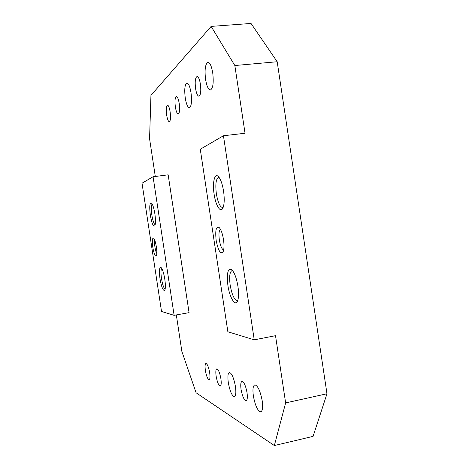 <?xml version="1.0" encoding="UTF-8"?>
<svg xmlns="http://www.w3.org/2000/svg" width="469" height="469" viewBox="0 0 469 469"><rect width="100%" height="100%" fill="white"/><g stroke="black" fill="none" stroke-linecap="round" stroke-linejoin="round"><path stroke-width="0.7" d="M262.194 400.725C260.277 390.876 257.815 385.588 254.802 384.867C252.984 385.747 252.51 389.463 253.377 396.029C255.236 405.779 257.704 411.061 260.776 411.888C262.576 411.049 263.05 407.327 262.194 400.725M235.426 386.474C233.791 377.809 231.768 373.142 229.364 372.48C227.864 373.254 227.518 376.66 228.321 382.692C229.921 391.269 231.944 395.936 234.394 396.68C235.878 395.942 236.224 392.535 235.426 386.474M191.018 92.745C189.951 86.548 188.573 83.312 186.891 83.031C184.786 84.432 184.241 89.427 185.255 98.015C186.299 104.171 187.682 107.407 189.388 107.723C191.469 106.41 192.014 101.415 191.018 92.745M212.733 72.888C211.566 66.129 209.96 62.606 207.931 62.318C205.264 63.972 204.478 69.676 205.574 79.431C206.723 86.155 208.33 89.679 210.388 89.995C213.032 88.459 213.811 82.755 212.733 72.888M155.186 224.792C153.908 223.959 152.794 220.711 151.839 215.042C151.024 208.975 151.141 205.299 152.179 204.015M150.35 215.3C149.283 206.665 149.664 202.59 151.499 203.077C152.806 204.566 153.932 208.148 154.864 213.811C155.702 219.891 155.679 223.918 154.799 225.876C153.275 226.92 151.792 223.391 150.35 215.3M165.152 289.133C163.751 288.189 162.532 284.66 161.494 278.545C160.726 272.946 160.826 269.581 161.782 268.432M159.988 278.727C158.973 270.701 159.337 266.961 161.084 267.512C162.532 269.159 163.775 273.052 164.801 279.202C165.58 284.783 165.575 288.458 164.783 290.229C163.159 291.226 161.559 287.391 159.988 278.727M237.777 300.412L237.296 300.606C234.307 299.949 231.926 294.802 230.168 285.158C229.089 276.651 229.722 271.791 232.067 270.578L232.583 270.595M227.887 285.41C226.539 273.093 227.852 267.887 231.838 269.781C234.523 272.659 236.558 278.199 237.953 286.401C238.92 293.418 238.721 298.431 237.355 301.438C234.94 306.538 229.511 297.041 227.887 285.41M223.162 207.421L222.669 207.597C220.008 207.105 217.909 202.532 216.379 193.873C215.224 184.329 215.957 178.824 218.577 177.364L219.093 177.399M214.122 194.283C212.258 182.816 214.585 172.481 218.384 176.555C220.653 179.094 222.388 183.965 223.578 191.164C224.651 199.219 224.358 204.971 222.699 208.424C220.278 213.02 215.652 205.135 214.122 194.283M156.376 246.893C155.608 242.28 154.694 239.366 153.633 238.158C152.273 237.765 151.997 240.808 152.806 247.286C153.979 253.793 155.163 256.666 156.359 255.898C157.004 254.456 157.009 251.454 156.376 246.893M154.77 240.222C154.436 241.658 154.489 243.909 154.922 246.975C155.427 250.083 156.06 252.287 156.822 253.588M223.508 239.6C222.499 233.603 221.057 229.57 219.164 227.506C216.092 226.128 215.095 230.426 216.168 240.398C218.144 250.434 220.407 254.339 222.968 252.105C224.123 249.643 224.305 245.475 223.508 239.6M220.43 229.247C218.959 230.549 218.601 234.113 219.345 239.94C220.383 245.856 221.819 249.232 223.649 250.065M195.573 88.577C194.782 81.665 195.274 77.643 197.056 76.506C198.451 76.723 199.571 79.273 200.41 84.156C201.195 91.121 200.703 95.143 198.938 96.221C197.525 95.981 196.405 93.437 195.573 88.577M241.066 389.475C240.439 384.721 240.744 382.036 241.986 381.42C244.015 381.948 245.697 385.694 247.028 392.653C247.65 397.425 247.345 400.11 246.108 400.708C244.05 400.121 242.367 396.381 241.066 389.475M205.387 370.475C204.83 366.318 205.012 363.979 205.926 363.463C207.368 363.926 208.617 367.028 209.672 372.755C210.229 376.935 210.048 379.269 209.133 379.767C207.673 379.269 206.424 376.173 205.387 370.475M166.653 115.016C165.962 109.324 166.231 106.029 167.468 105.144C168.512 105.355 169.403 107.589 170.124 111.845C170.816 117.578 170.546 120.867 169.315 121.717C168.26 121.489 167.374 119.255 166.653 115.016M175.377 107.043C174.65 100.987 174.978 97.482 176.367 96.526C177.517 96.737 178.472 99.07 179.234 103.514C179.949 109.617 179.621 113.123 178.243 114.037C177.083 113.803 176.127 111.475 175.377 107.043M216.139 376.202C215.558 371.858 215.775 369.414 216.784 368.869C218.39 369.355 219.762 372.644 220.899 378.735C221.474 383.097 221.257 385.541 220.248 386.063C218.624 385.541 217.253 382.253 216.139 376.202M285.633 402.918L326.981 393.761L313.058 436.381L274.342 445.55L285.633 402.918L275.514 335.687L254.233 339.832L227.864 331.771L200.269 149.253L223.449 135.752L254.233 339.832M176.326 314.939L181.872 351.457L196.077 392.752L274.342 445.55M161.524 311.48L142.019 183.197L153.076 176.754L174.122 315.332L161.524 311.48M155.298 176.473L149.57 138.736L150.948 95.389L211.138 26.405L251.015 23.45L277.191 61.738L326.981 393.761M277.191 61.738L234.84 65.531L245.041 133.255L223.449 135.752M234.84 65.531L211.138 26.405M153.076 176.754L168.16 174.831L189.066 312.647L174.122 315.332"/></g></svg>
